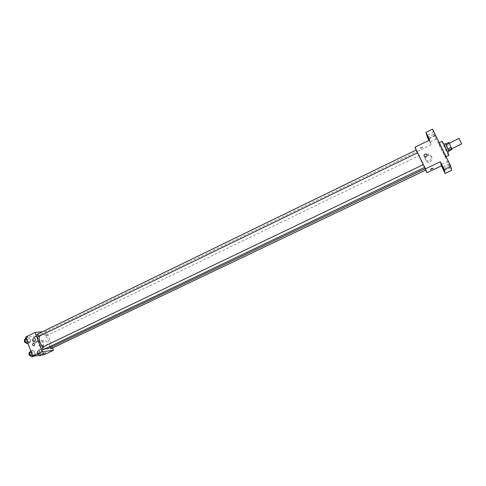 <?xml version="1.0" encoding="UTF-8"?>
<svg xmlns="http://www.w3.org/2000/svg" width="486" height="486" viewBox="0 0 486 486"><rect width="100%" height="100%" fill="white"/><g stroke="black" fill="none" stroke-linecap="round" stroke-linejoin="round"><path stroke-width="0.36" stroke-dasharray="2.43 1.82" d="M459.033 138.443L461.688 143.953M451.743 148.667L449.094 143.242L451.743 148.667M446.033 144.931L445.522 144.081L445.686 144.943L448.201 150.186L451.488 148.607L448.827 142.489M451.488 148.607L451.998 149.469M446.02 144.937L447.977 148.88M448.566 150.217L448.87 150.97M448.554 150.223L447.964 148.886M448.201 150.186L448.7 151.055M449.003 151.486L445.231 143.662M445.31 147.544L443.59 144.457L447.357 152.276L445.31 147.544M446.276 146.28L449.556 144.694M445.686 144.943L448.973 143.358M442.084 141.323C441.488 141.232 448.566 155.927 448.864 155.405M445.577 156.838C445.419 155.587 438.973 142.337 438.803 142.914C438.25 142.805 445.316 157.476 445.571 156.978L445.577 156.838M435.578 137.544L434.648 135.424L435.578 137.544M449.684 166.23L448.778 164.165L449.684 166.23M449.149 163.454L448.226 161.34L449.149 163.454M434.745 134.179L433.798 132.004L434.745 134.179M451.615 170.349L433.84 134.197L432.552 129.112M427.443 137.325L433.84 134.197M425.681 170.13L416.769 151.741L431.094 144.785L428.956 140.411M430.08 161.947C433.02 159.208 432.686 157.087 429.065 155.581C424.557 155.064 423.701 162.203 428.257 162.306L430.08 161.947M429.132 140.326L429.873 142.021L429.017 140.381M431.094 144.785L429.727 140.035M424.63 167.463L423.312 164.62M417.577 152.817L425.128 168.66M416.769 151.741L416.101 150.059M418.768 155.745L417.456 153.017L418.768 155.745M423.33 164.608L424.691 167.433M416.241 149.992L417.596 152.804M425.73 170.106L425.068 168.691M422.753 146.942L419.977 148.194C420.475 148.43 421.386 148.054 422.723 147.064L419.977 148.194C420.475 148.43 421.392 148.054 422.723 147.064L422.753 146.948M430.256 169.535L430.298 169.426C431.659 168.484 432.576 168.101 433.05 168.284M429.6 160.508C432.576 157.737 432.236 155.593 428.579 154.08L426.738 154.402C423.658 157.197 423.999 159.353 427.759 160.878L429.6 160.508M426.179 156.784L425.353 156.948M45.417 348.699L42.932 346.925M39.342 336.221L40.842 334.192C45.672 331.458 53.004 346.694 47.853 348.766M51.127 348.681C51.583 347.654 51.249 346.852 50.125 346.275L49.93 347.769M37.544 334.131C38.758 334.526 39.153 335.322 38.716 336.525M42.3 347.229C43.515 347.636 43.898 348.438 43.448 349.641M46.322 335.838C45.204 335.255 44.864 334.459 45.307 333.445C46.486 333.846 46.869 334.629 46.456 335.802L46.322 335.838M52.591 347.982L46.571 331.458L42.306 331.81M37.513 337.63L35.606 336.415L34.664 337.904L35.648 340.631L37.568 341.84L38.491 340.34L37.513 337.63L35.606 336.415L34.664 337.904L35.648 340.631L37.568 341.84L38.491 340.34L37.513 337.63L35.211 338.748L33.297 337.533L32.349 339.028L33.327 341.749L35.247 342.958L36.183 341.451L35.211 338.748M34.348 351.396L32.392 350.193L31.42 351.767L32.416 354.561L34.391 355.758L35.344 354.173L34.348 351.396L32.392 350.193L31.42 351.767L32.416 354.561L34.391 355.758L35.344 354.173L34.348 351.396L31.997 352.526L30.035 351.323M44.111 354.744L37.319 335.954L25.703 337.017M29.676 338.384L27.708 337.144L26.724 338.669L27.714 341.439L29.695 342.673L30.667 341.142L29.676 338.384L27.708 337.144L26.724 338.669L27.714 341.439L29.695 342.673L30.667 341.142L29.676 338.384L27.338 339.52L25.363 338.286M42.136 350.412L40.229 349.227L39.305 350.771L40.295 353.516L42.203 354.695L43.12 353.14L42.136 350.412L40.229 349.227L39.305 350.771L40.295 353.516L42.203 354.695L43.12 353.14L42.136 350.412L39.816 351.524L37.908 350.339L36.972 351.888L37.963 354.628L39.238 355.412M37.319 335.954L46.571 331.458M46.03 345.929C48.339 343.098 47.847 341.251 44.56 340.382C41.353 340.965 42.41 346.974 45.569 346.093L46.03 345.929M38.619 333.712L36.365 334.611L38.619 333.712M43.224 353.668L45.714 352.739M42.112 346.384C44.439 343.535 43.947 341.664 40.636 340.789C37.41 341.379 38.467 347.441 41.65 346.548L42.112 346.384M39.876 355.801L40.8 354.245L39.816 351.524M39.33 354.288C38.187 353.729 37.853 352.927 38.333 351.888C39.53 352.283 39.901 353.067 39.451 354.251L39.33 354.288M37.908 350.339L40.229 349.227M36.972 351.888L39.305 350.771M37.963 354.628L40.295 353.516M41.286 355.132L42.203 354.695M40.8 354.245L43.12 353.14M38.169 354.841C37.021 354.282 36.693 353.48 37.173 352.441C38.37 352.836 38.746 353.62 38.291 354.804L38.169 354.841M34.706 341.451C33.57 340.886 33.236 340.091 33.698 339.076C34.901 339.459 35.278 340.243 34.84 341.415L34.706 341.451M33.297 337.533L35.606 336.415M32.349 339.028L34.664 337.904M33.327 341.749L35.648 340.631M35.247 342.958L37.568 341.84M36.183 341.451L38.491 340.34M33.552 342.01C32.41 341.445 32.076 340.656 32.544 339.635C33.747 340.018 34.123 340.795 33.686 341.974L33.552 342.01M32.027 356.888L32.993 355.296L31.997 352.526M31.475 355.345C30.296 354.78 29.956 353.966 30.454 352.903C31.693 353.292 32.076 354.094 31.602 355.302L31.475 355.345M30.709 351.001L32.392 350.193M31.049 351.949L31.42 351.767M32.052 354.737L32.416 354.561M33.455 356.208L34.391 355.758M32.993 355.296L35.344 354.173M29.257 353.48L29.282 353.468C30.521 353.857 30.897 354.659 30.424 355.867L30.375 355.886M27.344 343.809L28.322 342.272L27.338 339.52M26.797 342.278C25.624 341.701 25.284 340.893 25.77 339.854C27.003 340.236 27.392 341.032 26.937 342.235L26.797 342.278M26.037 337.958L27.708 337.144M26.353 338.845L26.724 338.669M27.35 341.615L27.714 341.439M28.018 343.481L29.695 342.673M28.322 342.272L30.667 341.142M25.77 339.854L24.598 340.425C25.837 340.808 26.226 341.597 25.764 342.806L25.74 342.812M445.571 156.978L446.136 156.711M438.803 142.914L439.241 142.702M433.798 132.004L427.23 135.223M435.499 135.545L428.925 138.753M448.226 161.34L441.567 164.511M449.945 164.9L443.281 168.065M448.778 164.165L442.26 167.263M450.467 167.658L443.937 170.744M434.648 135.424L428.215 138.565M436.313 138.887L429.873 142.021M427.759 160.878L428.257 162.306M428.579 154.08L429.065 155.581M40.842 334.192L416.921 151.608M424.393 167.342L50.003 346.311M46.456 335.802L418.78 155.769M45.307 333.445L417.456 153.017M41.65 346.548L45.569 346.093M40.636 340.789L44.56 340.382M38.291 354.804L39.451 354.251M37.173 352.441L38.333 351.888M33.686 341.974L34.84 341.415M32.544 339.635L33.698 339.076M30.424 355.867L31.602 355.302M29.282 353.468L30.454 352.903M25.764 342.806L26.937 342.235"/><path stroke-width="0.73" d="M451.871 148.661L461.7 143.886L459.033 138.443L449.234 143.176M446.033 144.931L449.331 143.34L448.827 142.489L445.547 144.069M449.331 143.34L451.998 149.469L448.87 150.97M447.977 148.88L451.281 147.288M448.566 150.217L451.865 148.631M443.876 144.312L445.231 143.662L446.962 146.742L449.003 151.486L447.642 152.136M446.136 156.711L448.87 155.265C448.754 153.995 442.296 140.727 442.084 141.323L439.241 142.702M428.956 140.411L427.443 137.325L425.961 132.35L432.552 129.112L450.88 166.364L451.615 170.349L445.109 173.417L441.403 165.841L440.352 161.729L444.174 169.541L450.88 166.364M425.961 132.35L429.727 140.035L414.965 147.234L425.438 168.842L440.352 161.729M426.179 156.784L425.353 156.948C423.446 155.806 423.561 154.797 425.712 153.916C427.352 154.584 427.51 155.538 426.179 156.784C427.51 155.538 427.352 154.584 425.712 153.916L425.712 153.916C423.561 154.797 423.446 155.806 425.353 156.948M442.345 165.957L443.281 168.065L442.345 165.957M443.019 168.691L443.937 170.744L443.019 168.691M444.174 169.541L445.109 173.417M425.438 168.842L426.939 172.718L441.403 165.841M426.939 172.718L425.681 170.13M429.017 140.381L428.215 138.565L429.132 140.326M427.959 136.59L428.925 138.753L427.959 136.59M45.417 348.699L47.853 348.766L425.128 168.66L424.63 167.463M423.312 164.62L417.577 152.817M416.101 150.059L414.965 147.234M424.685 167.409L423.33 164.608L42.3 347.229C41.82 348.28 42.167 349.1 43.327 349.677L424.685 167.409M417.589 152.774L416.241 149.992L37.544 334.131C37.082 335.164 37.422 335.972 38.582 336.561L417.589 152.774M425.068 168.691L425.73 170.106L51.127 348.681L49.93 347.769M430.256 169.535L430.298 169.426C431.659 168.484 432.583 168.107 433.05 168.284L430.256 169.535L433.05 168.284M42.932 346.925C39.937 343.402 38.74 339.836 39.342 336.221M42.306 331.81L35.156 332.412L42.148 351.773L53.442 350.309L52.591 347.982M42.148 351.773L32.617 356.317L25.703 337.017L35.156 332.412M34.026 345.71L33.813 345.783C32.246 345.26 32.1 344.404 33.37 343.219C34.84 343.608 35.059 344.44 34.026 345.71C35.059 344.44 34.84 343.608 33.37 343.219L33.37 343.219C32.1 344.404 32.246 345.26 33.813 345.783M32.617 356.317L44.111 354.744L53.442 350.309M45.714 352.739L43.224 353.668M39.238 355.412L39.876 355.801L41.286 355.132M30.709 351.001L29.057 352.903L30.053 355.691L32.027 356.888L33.455 356.208M29.057 352.903L31.049 351.949M30.053 355.691L32.052 354.737M30.375 355.886L30.296 355.904C29.13 355.363 28.789 354.555 29.257 353.48M26.037 337.958L24.373 339.811L25.363 342.581L27.344 343.809L28.018 343.481M24.373 339.811L26.353 338.845M25.363 342.581L27.35 341.615M25.74 342.812L25.624 342.843C24.452 342.278 24.112 341.47 24.592 340.425"/></g></svg>
